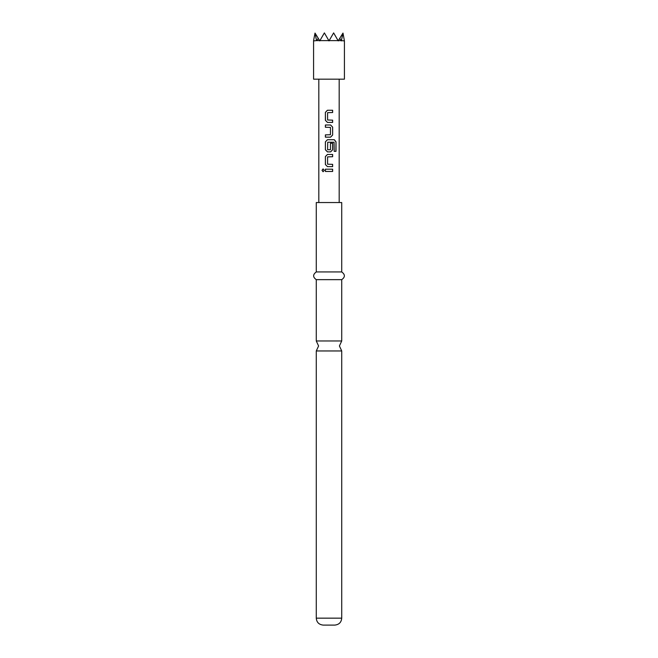 <?xml version="1.0" encoding="UTF-8"?>
<svg xmlns="http://www.w3.org/2000/svg" width="658" height="658" viewBox="0 0 658 658"><rect width="100%" height="100%" fill="white"/><g stroke="black" fill="none" stroke-linecap="round" stroke-linejoin="round"><path stroke-width="0.99" d="M323.127 168.917L322.099 170.323L323.127 171.73M324.279 170.323L323.078 168.917L322.001 170.323L323.078 171.73L324.279 170.323M341.724 618.158C341.354 622.336 339.034 624.648 334.782 625.1L323.218 625.1C318.966 624.648 316.646 622.336 316.276 618.158L341.724 618.158L341.724 350.961L316.276 350.961L318.587 345.968L316.276 340.967L341.724 340.967L341.724 279.65C345.253 277.125 345.253 274.559 341.724 271.943L341.724 202.541L316.276 202.541L316.276 271.943L341.724 271.943M319.574 40.615L316.794 40.615L318.242 38.304L319.747 40.911L324.378 32.9L329 40.911L333.631 32.9L338.253 40.911L339.758 38.304L341.337 40.911L342.983 33.081L344.422 40.911L341.469 40.615M344.422 40.911L344.422 79.166L313.578 79.166L313.578 40.615L315.017 33.081L316.531 40.615L313.578 40.911M341.206 40.615L338.426 40.615M338.08 40.615L319.92 40.615M316.276 340.967L316.276 279.65L341.724 279.65M332.635 110.248L327.437 110.248L325.389 112.362L325.389 120.299L327.437 122.413L332.635 122.413L332.635 120.151L327.585 119.995L327.585 112.666L332.635 112.518L332.635 110.248M330.596 124.987L325.389 124.987L325.389 127.249L330.448 127.405L330.448 134.734L325.389 134.882L325.389 137.152L330.596 137.152L332.635 135.038L332.635 127.101L330.596 124.987M334.33 139.718L327.437 139.718L325.389 141.832L325.389 149.769L327.437 151.883L330.596 151.883L332.635 149.769L332.635 143.271L330.448 143.271L330.448 149.72L327.585 149.72L327.733 142.235L334.067 142.235L334.198 151.356L335.999 151.356L335.999 141.832L334.33 139.718M332.635 154.457L327.437 154.457L325.389 156.571L325.389 164.508L327.437 166.622L332.635 166.622L332.635 164.352L327.585 164.204L327.585 156.875L332.635 156.719L332.635 154.457M332.635 169.188L325.389 169.188L325.389 171.458L332.635 171.458L332.635 169.188M315.017 33.081L318.242 38.304M339.758 38.304L342.983 33.081M332.578 171.458L332.578 169.188M325.447 169.188L325.447 171.458M325.389 164.508L327.462 166.622M325.389 156.571L325.447 164.508M327.462 154.457L325.447 156.571M332.578 156.719L332.578 154.457M332.578 166.622L332.578 164.352M335.901 151.356L335.999 141.832M335.901 141.832L334.248 139.718M327.462 139.718L325.389 141.832M325.447 141.832L325.389 149.769M325.447 149.769L327.462 151.883M330.571 151.883L332.635 149.769M332.578 149.769L332.578 143.271M325.447 124.987L325.447 127.249M332.635 127.101L330.571 124.987M332.635 135.038L332.578 127.101M330.571 137.152L332.578 135.038M325.447 134.882L325.447 137.152M325.389 120.299L327.462 122.413M325.389 112.362L325.447 120.299M327.462 110.248L325.447 112.362M332.578 112.518L332.578 110.248M332.578 122.413L332.578 120.151M341.724 350.961L339.413 345.968L341.724 340.967M339.183 79.166L339.183 202.541M318.817 79.166L318.817 202.541M316.276 279.65C312.747 277.125 312.747 274.559 316.276 271.943M316.276 618.158L316.276 350.961"/></g></svg>
